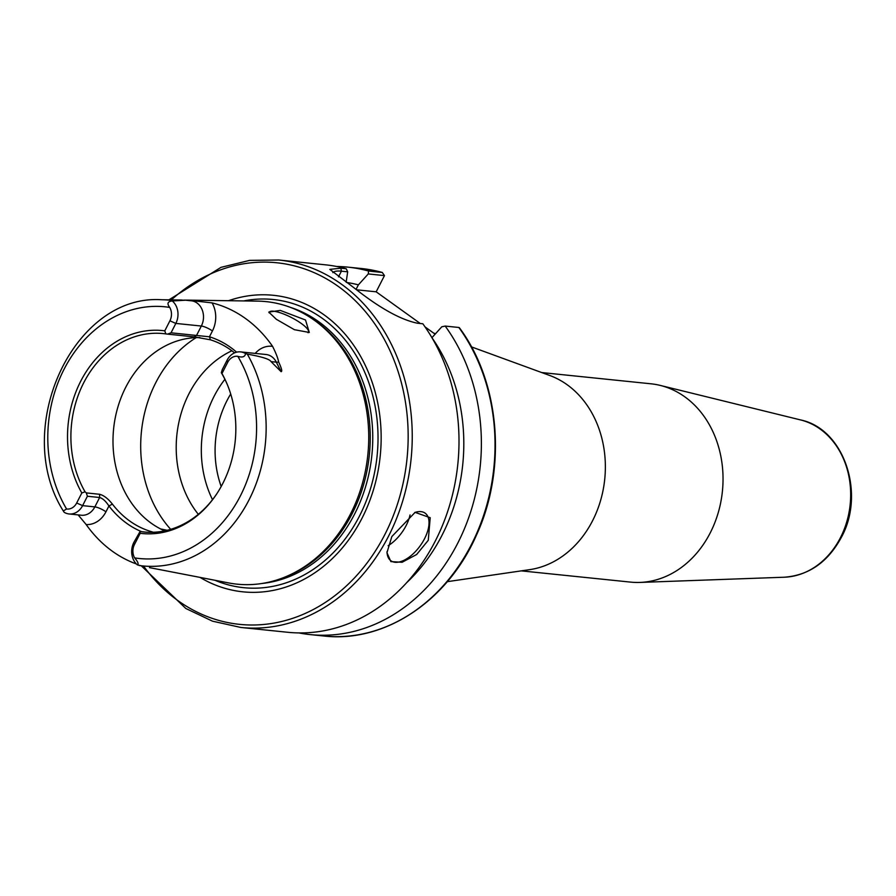 <?xml version="1.0" encoding="UTF-8"?>
<svg xmlns="http://www.w3.org/2000/svg" width="896" height="896" viewBox="0 0 896 896"><rect width="100%" height="100%" fill="white"/><g stroke="black" fill="none" stroke-linecap="round" stroke-linejoin="round"><path stroke-width="1.34" d="M216.272 494.558A99.68 82.051 95.9 0 1 143.64 531.978A99.68 82.051 95.9 0 1 140.078 531.518L140.19 533.31L134.456 544.522A12.197 10.035 -84.1 0 0 134.658 557.906C137.95 561.758 138.858 564.088 137.39 564.894L144.682 566.518M136.36 563.954A134.96 111.093 95.9 0 1 86.173 524.552L78.142 514.909M149.498 567.627L228.592 582.915A142.016 116.894 -84.1 0 0 283.315 577.707A142.016 116.894 -84.1 0 0 350.504 513.99A142.016 116.894 -84.1 0 0 310.106 317.363A142.016 116.894 -84.1 0 0 257.6 301.123L187.768 300.126L212.083 302.893A136.136 112.067 95.9 0 1 272.586 346.36C276.002 353.192 278.018 358.4 278.634 362.006C281.59 368.234 282.419 371.459 281.109 371.683L271.04 361.614L276.338 362.152L281.109 371.683M227.08 360.237L227.696 362.309L221.962 373.52L221.323 372.736L222.275 369.611L227.08 360.237A16.89 13.899 95.9 0 1 240.576 351.893A16.89 13.899 95.9 0 1 245.526 353.584L247.296 354.122C261.878 356.709 269.797 359.206 271.04 361.614M245.526 353.584C245.056 356.843 242.48 357.762 237.81 356.328A12.197 10.035 95.9 0 0 227.696 362.309M147.179 532.258L140.067 531.518L133.84 542.438A16.89 13.899 -84.1 0 0 137.39 564.894M86.33 492.912L87.394 496.25L82.6 505.635L76.675 503.003L81.816 492.968L85.042 491.792L86.33 492.912L99.59 494.278C103.768 495.331 108.035 498.602 112.392 504.101L108.931 505.971A102.614 84.459 -84.1 0 0 141.613 531.686M112.392 504.101A99.68 82.051 -84.1 0 0 150.259 531.306L149.363 532.325M198.318 514.326A99.68 82.051 95.9 0 1 189 393.691A99.68 82.051 95.9 0 1 231.885 350.784M212.509 499.688A99.68 82.051 95.9 0 1 202.283 465.315A99.68 82.051 95.9 0 1 207.883 410.894A99.68 82.051 95.9 0 1 214.11 396.278A99.68 82.051 95.9 0 1 224.896 379.322M150.259 531.306L153.395 532.28M85.042 491.792A99.68 82.051 95.9 0 1 83.675 382.85A99.68 82.051 95.9 0 1 163.352 333.603A99.68 82.051 95.9 0 1 165.827 333.906L167.574 334.13L171.035 332.808L175.84 323.422A16.89 13.899 -84.1 0 0 172.278 300.966C167.63 301.448 166.779 303.598 169.714 307.406A126.504 104.138 -84.1 0 0 64.03 369.32A126.504 104.138 -84.1 0 0 66.562 508.984A12.197 10.035 95.9 0 0 76.675 503.003M164.674 530.869A99.68 82.051 95.9 0 1 125.787 387.184A99.68 82.051 95.9 0 1 199.931 337.602M221.346 372.747A99.68 82.051 95.9 0 1 227.539 385.112M234.573 352.856A99.68 82.051 -84.1 0 0 210.414 339.808L194.085 336.862L167.574 334.13M800.531 419.922C843.965 428.781 865.693 493.416 841.344 537.365C827.949 562.061 808.954 575.344 784.347 577.214A79.576 65.509 95.9 0 0 840.459 537.645A79.576 65.509 -84.1 0 0 800.531 419.922L660.229 385.403A99.68 82.051 -84.1 0 1 710.237 532.862A99.68 82.051 95.9 0 1 639.946 582.422A99.68 82.051 95.9 0 1 630.571 582.109L521.304 570.864M660.229 385.403A99.68 82.051 -84.1 0 0 650.978 383.802L541.722 372.557M447.283 581.672L529.749 569.632A99.68 82.051 95.9 0 0 592.57 520.744A99.68 82.051 -84.1 0 0 549.73 375.48L471.453 346.886M435.12 334.163L425.074 326.939M420.291 323.512L376.174 291.816L384.462 275.61L382.256 272.451A184.699 152.029 -84.1 0 0 361.525 268.531L347.872 267.131A184.699 152.029 95.9 0 1 368.603 271.051L382.413 272.485L361.525 268.531M458.853 327.477L459.301 327.634C500.17 382.278 507.192 469.134 476.235 535.584C447.362 601.395 384.227 643.138 323.702 635.992A184.699 152.029 -84.1 0 0 476.672 533.456A184.699 152.029 -84.1 0 0 458.853 327.477L445.2 326.077A184.699 152.029 95.9 0 1 463.019 532.056A184.699 152.029 95.9 0 1 310.05 634.581A184.699 152.029 95.9 0 1 298.917 632.923M336.638 266.482A184.699 152.029 95.9 0 1 347.872 267.131M391.843 536.547L415.094 512.366L430.214 517.709L428.266 540.299L416.651 554.501L402.091 562.285L390.891 561.602L386.949 552.698L391.843 536.547M338.498 276.864L341.41 271.174L340.85 268.195L329.829 269.382L354.491 288.165C379.613 308.045 400.602 319.738 417.446 323.221L422.822 323.77A184.699 152.029 95.9 0 1 435.299 541.027A184.699 152.029 95.9 0 1 287.683 632.274L240.912 627.469A184.699 152.029 -84.1 0 0 388.528 536.211A184.699 152.029 -84.1 0 0 278.734 260.008L325.506 264.824A184.699 152.029 95.9 0 1 346.226 268.744L347.67 271.824L346.158 282.184M340.85 268.195L346.226 268.744M228.514 300.709A149.05 122.685 95.9 0 1 357.941 351.814A149.05 122.685 95.9 0 1 362.029 518.19A149.05 122.685 95.9 0 1 200.032 577.394M283.315 577.707L285.522 576.856A140.84 115.931 -84.1 0 0 352.162 513.654A140.84 115.931 -84.1 0 0 312.099 318.651L310.106 317.363M172.278 300.966L185.584 300.216L191.296 300.798A16.89 13.899 -84.1 0 1 201.342 326.043L175.84 323.422L169.915 320.802A12.197 10.035 -84.1 0 0 169.714 307.406M181.541 300.149L185.584 300.216M184.106 300.126L187.768 300.126M276.293 319.267L268.8 312.088L280.291 310.408L305.525 320.006L309.288 332.45L294.392 329.694L276.293 319.267M81.816 492.968A102.614 84.459 95.9 0 1 80.685 381.282A102.614 84.459 95.9 0 1 164.786 330.837L169.915 320.802M221.962 373.52A101.371 83.44 95.9 0 1 227.338 384.63A101.371 83.44 95.9 0 1 215.981 494.995A101.371 83.44 95.9 0 1 140.19 533.31M69.104 513.968L81.357 515.234A16.89 13.899 -84.1 0 0 94.853 506.89L82.6 505.635A16.89 13.899 95.9 0 1 69.104 513.968A16.89 13.899 95.9 0 1 64.142 512.277L63.314 510.966L66.562 508.984M87.394 496.25L99.646 497.504C102.738 498.411 105.829 501.222 108.931 505.971L105.952 511.806A8.792 2.128 27.1 0 0 94.853 506.89L99.646 497.504L99.59 494.278M165.827 333.906L164.786 330.837M210.414 339.808L209.451 336.795L171.035 332.808M194.085 336.862L196.538 335.429L201.342 326.043A8.792 2.128 27.1 0 1 212.43 330.96A25.682 21.134 -84.1 0 0 212.083 302.893M236.611 352.173A102.614 84.459 -84.1 0 0 209.451 336.795L212.43 330.96M269.17 312.85A21.986 5.331 -152.9 0 1 269.315 312.2A21.986 5.331 -152.9 0 1 281.512 313.208A21.986 5.331 -152.9 0 1 301.302 323.49A21.986 5.331 -152.9 0 1 308.459 332.226A21.986 5.331 -152.9 0 1 308.034 332.73M160.597 528.942L167.205 530.298M414.747 512.501A29.322 15.053 -54.3 0 1 420.974 511.638A29.322 15.053 -54.3 0 1 425.118 513.15A29.322 15.053 -54.3 0 1 424.57 538.664A29.322 15.053 -54.3 0 1 395.058 562.274A29.322 15.053 -54.3 0 1 390.902 560.762A29.322 15.053 -54.3 0 1 386.994 551.757M410.043 514.942A29.322 15.053 -54.3 0 1 388.136 545.698M332.83 272.608A46.906 11.368 27.1 0 1 341.41 271.174L347.67 271.824M368.603 271.051L368.267 273.941L384.462 275.61M356.675 289.811L376.174 291.816M368.267 273.941L358.378 284.861L356.082 289.352M431.928 337.702L441.806 326.782L445.2 326.077M358.378 284.861A169.434 139.474 -84.1 0 0 346.562 282.453M406.84 582.501A169.434 139.474 -84.1 0 0 432.018 337.837M139.138 565.499A133.538 109.917 -84.1 0 0 249.021 499.901A133.538 109.917 -84.1 0 0 247.296 354.122M134.658 557.906A126.504 104.138 -84.1 0 0 240.341 495.992A126.504 104.138 -84.1 0 0 237.81 356.328M133.84 542.438L134.456 544.522M86.173 524.552A25.682 21.134 -84.1 0 0 105.952 511.806M230.709 394.005A92.344 76.014 -84.1 0 0 226.934 400.747A92.344 76.014 95.9 0 0 221.189 486.494M143.774 566.35A181.765 149.621 -84.1 0 0 384.832 534.565A181.765 149.621 -84.1 0 0 361.435 307.093A181.765 149.621 -84.1 0 0 171.36 299.891M215.018 580.283A144.85 119.235 -84.1 0 0 359.442 516.118A144.85 119.235 -84.1 0 0 359.475 361.424A144.85 119.235 -84.1 0 0 243.779 300.922M262.114 583.464A140.84 115.931 -84.1 0 0 354.682 513.912A140.84 115.931 -84.1 0 0 290.528 307.418M172.794 300.597A133.538 109.917 -84.1 0 0 161.661 299.746L182.179 300.037M240.576 351.893L266.078 354.514A16.89 13.899 95.9 0 1 276.338 362.152A8.792 3.058 -26.6 0 0 278.634 362.006M255.192 353.394A25.682 21.134 95.9 0 1 272.586 346.36M191.083 300.776A8.792 4.995 93.8 0 0 192.774 300.317M170.699 529.334A117.264 96.533 95.9 0 1 155.747 382.726A117.264 96.533 95.9 0 1 196.19 337.624M784.347 577.214L639.946 582.422M435.49 333.749L433.574 333.054M310.05 634.581L323.702 635.992M141.389 565.914L185.808 608.474L212.498 621.174L240.912 627.469M161.661 299.746C73.293 293.709 11.446 429.027 63.314 510.966M278.734 260.008L249.682 260.378L221.01 267.344L168.918 299.846"/></g></svg>
